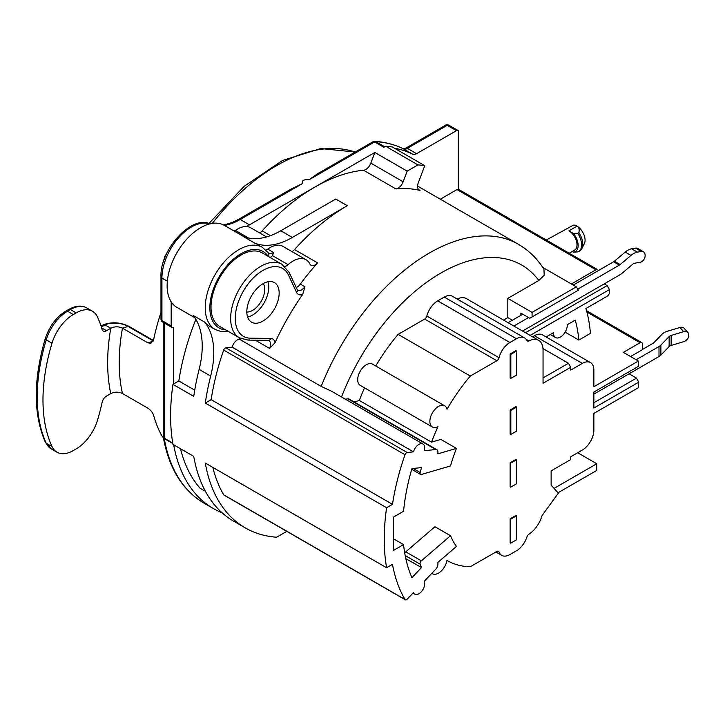 <?xml version="1.0" encoding="UTF-8"?>
<svg xmlns="http://www.w3.org/2000/svg" width="725" height="725" viewBox="0 0 725 725"><rect width="100%" height="100%" fill="white"/><g stroke="black" fill="none" stroke-linecap="round" stroke-linejoin="round"><path stroke-width="1.09" d="M532.522 336.799L534.388 335.729A16.331 9.434 -60 0 1 542.554 334.914L590.485 362.591A16.331 9.434 120 0 1 593.866 370.067L593.866 386.733L638.372 361.032A178.024 102.787 120 0 1 638.716 366.17L593.866 392.071L593.866 408.066L638.716 382.175A355.486 290.254 -120 0 0 636.514 378.115L593.866 402.737M638.716 382.175A178.024 102.787 120 0 1 638.372 387.712L593.866 413.404L593.866 430.079A16.331 9.434 120 0 1 582.32 450.08L570.765 456.75L570.765 459.55L551.136 470.878L551.136 485.17L558.359 493.136L542.028 515.629A21.233 12.262 120 0 1 528.915 534.216A3.263 1.885 -60 0 0 526.948 536.908A16.331 9.434 120 0 1 516.445 550.792L509.902 554.562A16.331 9.434 120 0 1 501.736 555.368L495.882 551.988M522.535 331.035L619.386 275.119A17.146 9.905 120 0 0 622.123 273.18L632.943 264.045A4.087 2.356 -60 0 1 634.547 263.22L640.537 262.178A4.903 2.828 120 0 0 645.141 255.735L645.141 255.508A8.165 4.713 120 0 0 643.456 251.774A8.165 4.713 120 0 0 641.272 251.448L637.402 252.128A16.331 9.434 120 0 0 630.995 255.427L620.165 264.562A4.903 2.828 -60 0 1 619.386 265.114L577.743 289.157M528.552 317.559L513.871 326.032M510.717 463.148L516.49 459.813L515.91 459.478L510.137 462.813L510.717 463.148L510.717 487.155L510.137 486.819L510.137 462.813M510.137 410.006L515.91 406.671L516.608 407.069L516.608 431.076L510.826 434.411L510.137 434.012L510.137 410.006L510.826 410.404L510.826 434.411M510.137 353.99L510.137 377.997L510.826 378.396L510.826 354.398L510.137 353.99L515.91 350.664L516.608 351.063L516.608 375.061L510.826 378.396M510.137 518.819L510.137 542.826L510.717 543.161L510.717 519.154L510.137 518.819L515.91 515.493L516.49 515.819L516.49 539.826L510.717 543.161M629.064 373.81L636.514 378.115M413.105 468.468L420.156 472.546A163.324 94.295 120 0 1 421.542 467.589L411.918 468.595A178.024 102.787 120 0 0 403.562 511.27L393.494 517.088L393.494 550.429L403.562 544.611A178.024 102.787 120 0 0 411.918 577.644L421.542 567.539L405.828 558.667M420.156 472.546A2.447 1.414 120 0 0 420.554 474.413A2.447 1.414 120 0 0 421.37 474.476L450.524 465.93A118.411 68.367 -60 0 1 456.442 448.403L437.918 453.832L437.918 451.983A4.903 2.828 120 0 0 436.903 449.736A4.903 2.828 120 0 0 435.77 449.518L424.179 450.742A8.165 4.713 120 0 0 422.983 444.008A8.165 4.713 120 0 0 413.495 451.856L407.214 452.518A2.447 1.414 120 0 0 405.012 454.738A195.995 113.154 120 0 0 392.488 504.337L386.606 507.727A204.16 117.876 120 0 0 386.606 567.738L392.488 564.34A195.995 113.154 120 0 0 405.012 599.475A2.447 1.414 120 0 0 405.329 599.802A2.447 1.414 120 0 0 407.214 599.158L413.495 592.561A8.165 4.713 120 0 0 414.818 594.174A8.165 4.713 120 0 0 422.167 590.712A8.165 4.713 120 0 0 424.179 581.341L435.77 569.179A4.903 2.828 120 0 0 437.918 564.231L437.918 562.382L456.442 546.423A118.411 68.367 -60 0 1 450.524 535.721L434.937 526.722L405.773 551.852A2.447 1.414 120 0 0 404.758 553.257M543.052 377.933L568.454 363.261L570.765 367.267L543.052 383.262L543.052 350.057A21.233 12.262 120 0 0 538.657 340.342A21.233 12.262 120 0 0 528.915 340.913A3.263 1.885 -60 0 1 527.419 341.004A3.263 1.885 -60 0 1 526.948 340.487A16.331 9.434 120 0 0 524.61 337.941A16.331 9.434 120 0 0 516.445 338.747L509.902 342.526A16.331 9.434 120 0 0 499.017 357.706A3.263 1.885 -60 0 1 496.833 360.742L470.308 376.058A131.479 75.907 120 0 0 446.981 409.317A12.252 7.069 120 0 0 444.661 405.792A12.252 7.069 120 0 0 432.408 412.869A12.252 7.069 120 0 0 432.408 427.016A12.252 7.069 120 0 0 437.972 426.708A131.479 75.907 120 0 0 431.529 442.132L440.845 439.404L456.442 448.403M516.49 459.813L516.49 483.82L510.717 487.155M516.49 515.819L510.717 519.154M163.433 437.909L161.992 436.006A175.577 101.373 -60 0 1 157.307 426.273A175.577 101.373 -60 0 1 154.162 417.228A175.577 101.373 -60 0 1 153.727 415.697A175.577 101.373 -60 0 1 153.637 415.371C152.649 412.489 150.727 410.096 147.882 408.184L122.471 393.512A175.577 101.373 -60 0 1 122.471 328.171L147.882 342.843L150.863 343.278L153.637 339.681A175.577 101.373 -60 0 1 153.727 339.246A175.577 101.373 120 0 1 154.162 337.216A175.577 101.373 120 0 1 157.307 324.537A175.577 101.373 -60 0 1 160.977 312.412M577.698 452.744L596.757 463.746L596.757 470.416L558.023 492.773M435.77 449.518L348 398.85L345.263 399.131M239.622 337.923A178.024 102.787 120 0 0 239.168 339.064A8.165 4.713 -60 0 0 232.172 347.175L413.495 451.856M422.983 444.008L331.316 391.083L321.166 386.407A178.024 102.787 -60 0 1 518.303 244.225L417.6 186.08M239.168 339.064L321.166 386.407M232.172 347.175L225.892 347.837A2.447 1.414 -60 0 0 223.69 350.057A195.995 113.154 120 0 0 211.165 399.647L392.488 504.337M211.165 399.647L205.293 403.046L386.606 507.727M194.726 390.159L178.83 380.978A195.995 113.154 -60 0 1 195.859 319.335M178.83 380.978L172.958 384.368A204.16 117.876 -60 0 0 172.958 444.38L193.747 456.388A204.16 117.876 -60 0 0 233.667 521.202L245.213 527.873A204.16 117.876 -60 0 1 205.293 463.048L386.606 567.738M194.844 317.731L176.945 307.4A47.361 27.351 -60 0 1 171.172 301.799L171.172 325.878A3.263 1.885 -60 0 0 171.852 327.374A3.263 1.885 -60 0 0 172.296 327.519L173.483 327.655L173.483 384.069M234.284 231.121A8.165 4.713 -60 0 0 235.407 230.441A26.136 15.089 -60 0 1 235.444 230.414A26.136 15.089 -60 0 1 246.328 226.535A65.332 37.718 120 0 0 249.491 224.832L314.958 187.032A178.024 102.787 -60 0 1 363.551 170.248A8.165 4.713 120 0 0 370.828 163.125L403.163 181.794A8.165 4.713 -60 0 1 395.886 188.917A178.024 102.787 120 0 1 420.029 190.43A8.165 4.713 -60 0 1 419.286 190.131A8.165 4.713 -60 0 1 418.316 182.745L424.732 165.672A204.16 117.876 120 0 0 417.962 164.901L407.169 171.136L403.163 181.794M233.631 230.749A65.332 37.718 120 0 0 235.444 230.414M259.677 232.961A8.165 4.713 -60 0 0 262.178 230.894A178.024 102.787 -60 0 1 314.958 187.032L374.834 152.468L370.828 163.125M246.328 226.535A26.136 15.089 -60 0 1 250.651 227.75L266.555 236.93M440.32 199.203L457.013 189.569A3.263 1.885 -60 0 1 458.644 189.406A3.263 1.885 -60 0 1 458.744 189.47L458.744 132.023A3.263 1.885 -60 0 0 458.064 130.527A3.263 1.885 -60 0 0 456.433 130.69L416.594 153.691A8.165 4.713 120 0 1 412.67 154.18A203.344 117.396 -60 0 0 394.355 148.136M222.031 512.738A203.344 117.396 -60 0 1 213.286 508.488A203.344 117.396 -60 0 1 173.674 444.797M205.392 491.287L200.064 488.215A195.995 113.154 -60 0 1 180.489 448.73M448.829 125.198A3.263 1.885 -60 0 0 447.198 125.362A3.263 1.885 -120 0 0 445.558 125.198A3.263 3.263 0 0 1 448.829 125.198L458.064 130.527M163.288 322.435L163.288 436.803A3.263 1.885 0 0 0 164.249 438.136A3.263 1.885 120 0 0 164.285 438.598A3.263 2.193 170.1 0 1 163.333 437.365C168.943 468.377 182.51 490.308 204.051 503.159A203.344 117.396 -60 0 1 164.285 438.598L172.804 443.519M171.172 325.878L161.938 320.55A3.263 1.885 180 0 1 160.977 319.208L160.977 276.714A3.263 1.885 0 0 0 161.938 278.047L161.938 320.55A3.263 1.885 120 0 0 162.608 322.045L171.852 327.374M302.434 183.597L240.247 219.494A3.263 1.885 -120 0 0 238.616 219.34L290.933 189.134L302.434 183.597C301.546 180.552 303.73 179.292 309.004 179.809L317.242 173.946L372.967 141.774A3.263 1.885 -120 0 1 374.598 141.928L309.004 179.809M596.757 463.746L554.118 488.36M424.732 165.672L392.397 147.003A204.16 117.876 120 0 0 385.627 146.233L383.842 147.266L374.598 141.928A3.263 1.885 -60 0 1 375.722 141.62L384.676 146.785M171.172 301.799A47.361 27.351 -60 0 1 180.597 246.944A47.361 27.351 -60 0 1 224.306 225.357L244.08 236.776M45.394 442.304C33.277 414.464 33.223 379.936 45.231 338.711C49.336 326.332 56.224 317.106 65.893 311.061A3.263 1.885 60 0 1 67.525 311.224L73.297 314.55A32.661 18.859 120 0 0 52.001 343.188A163.324 94.295 -60 0 0 52.001 446.537L46.228 443.202A3.263 2.465 -24.7 0 1 45.394 442.304L51.194 448.866A32.661 18.859 -60 0 1 46.228 443.202A163.324 94.295 -60 0 1 46.228 339.853A32.661 18.859 -60 0 1 67.525 311.224L70.407 309.557A32.661 18.859 -60 0 1 86.746 307.935L92.519 311.27A32.661 18.859 120 0 1 97.476 316.934A163.324 94.295 -60 0 1 102.08 329.404A6.534 3.77 -60 0 0 103.258 331.035A6.534 3.77 -60 0 0 106.521 330.709L101.627 327.89M92.519 311.27A32.661 18.859 120 0 0 76.179 312.892L73.297 314.55M52.001 446.537A32.661 18.859 120 0 0 56.967 452.192A32.661 18.859 120 0 0 73.297 450.578L76.179 448.911A32.661 18.859 120 0 0 97.476 420.282A163.324 94.295 -60 0 0 102.08 402.493A6.534 3.77 -60 0 1 106.521 396.058L110.771 393.603C114.65 391.727 118.547 391.69 122.471 393.512M101.364 327.02L105.007 324.927C110.3 322.054 123.241 322.924 128.117 326.44L122.471 328.171C118.547 326.35 114.65 326.377 110.771 328.262L106.521 330.709M110.771 393.603A183.742 106.086 -60 0 1 110.771 328.262L105.007 324.927L102.868 325.045A3.263 1.885 60 0 1 104.509 325.208M573.285 285.061L613.613 261.779A4.903 2.828 120 0 0 614.392 261.227L625.222 252.092A16.331 9.434 -60 0 1 631.629 248.793L635.499 248.122A8.165 4.713 -60 0 1 637.674 248.439L643.456 251.774M508.098 322.697L522.779 314.224M516.608 407.069L510.826 410.404M516.608 351.063L510.826 354.398M593.866 394.137L658.998 356.528A11.437 6.598 0 0 0 660.892 355.087L669.139 346.577A4.903 2.828 180 0 1 671.142 345.453L683.684 341.665A5.718 4.132 -42.2 0 0 688.75 335.467L688.75 334.796A5.718 4.132 -42.2 0 0 687.925 332.494L684.137 328.316A5.718 4.132 137.8 0 0 679.896 327.483L683.684 331.66L671.142 335.448A4.903 2.828 0 0 0 669.139 336.572L660.892 345.082A11.437 6.598 180 0 1 658.998 346.532L636.124 359.736M642.368 349.459L653.225 343.197A3.263 1.885 0 0 0 653.769 342.78L662.007 334.27A13.068 7.54 180 0 1 667.353 331.271L679.896 327.483M630.578 356.537L642.368 349.731L642.368 344.058A3.263 1.885 120 0 0 641.697 342.562A3.263 1.885 120 0 0 640.057 342.726L623.364 352.368L638.372 361.032M683.684 331.66A5.718 4.132 -42.2 0 1 687.925 332.494M590.485 362.591A16.331 9.434 120 0 0 582.32 363.397L570.765 370.067L570.765 367.267M405.647 557.833A163.324 94.295 120 0 0 405.955 558.54M431.837 573.303A12.252 7.069 120 0 0 432.408 573.702A12.252 7.069 120 0 0 440.936 571.318A12.252 7.069 120 0 0 446.981 560.425A131.479 75.907 120 0 0 447.289 560.606A131.479 75.907 120 0 0 470.308 566.751L496.833 551.435A3.263 1.885 -60 0 1 498.474 551.281A3.263 1.885 -60 0 1 499.017 551.961A16.331 9.434 120 0 0 501.736 555.368M302.706 294.404A178.024 102.787 120 0 0 275.047 342.698L269.609 348.435A8.165 4.713 120 0 0 268.866 340.514L268.422 340.415A3.263 2.537 -89.1 0 0 270.778 338.484L250.333 338.167A39.195 22.629 -60 0 1 244.098 289.864A39.195 22.629 -60 0 1 288.487 275.119L296.588 292.383A11.437 6.598 120 0 0 302.706 294.404L304.926 286.783L300.304 284.118A178.024 102.787 120 0 1 317.613 262.903A8.165 4.713 -60 0 1 311.116 265.323A8.165 4.713 -60 0 1 309.91 263.991A26.136 15.089 120 0 0 306.086 259.749A26.136 15.089 120 0 0 288.097 264.661A8.165 4.713 -60 0 1 284.88 266.465M279.161 293.054A22.865 13.204 -60 0 1 269.174 316.064A22.865 13.204 -60 0 1 251.557 322.19A22.865 13.204 -60 0 1 251.557 295.782A22.865 13.204 -60 0 1 274.422 282.587A22.865 13.204 -60 0 1 279.161 293.054M247.606 317.024A22.865 13.204 120 0 0 268.767 287.046A22.865 13.204 120 0 0 267.978 281.744M263.257 283.566A17.146 9.905 -60 0 1 261.172 301.337A17.146 9.905 -60 0 1 246.826 312.031M205.293 403.046A204.16 117.876 -60 0 1 210.676 376.085A81.662 47.152 -60 0 0 204.722 322.145A47.361 27.351 120 0 0 209.28 326.069L215.053 329.404A47.361 27.351 -60 0 1 215.053 274.712A47.361 27.351 -60 0 1 262.414 247.361L256.641 244.026A47.361 27.351 -60 0 0 254.747 243.102L243.201 236.432A81.662 47.152 -60 0 0 280.765 230.777L335.748 199.04L347.293 205.701A178.024 102.787 -60 0 0 294.522 249.563A8.165 4.713 120 0 1 292.012 251.629M172.958 384.368L193.747 396.376A204.16 117.876 -60 0 1 199.13 369.415A81.662 47.152 120 0 0 193.167 315.475L204.722 322.145M286.783 531.362L276.633 537.216A204.16 117.876 -60 0 1 245.213 527.873M546.106 336.962L553.447 332.721A9.797 5.655 120 0 0 555.477 337.542A9.797 5.655 120 0 0 563.162 334.778A9.797 5.655 120 0 0 567.294 324.728L575.26 320.133A161.693 93.353 -60 0 1 578.849 340.061L590.449 333.364A178.024 102.787 120 0 0 585.918 308.506L607.151 296.253A3.263 1.885 120 0 0 609.453 292.248L609.453 289.583L607.151 285.587L604.206 283.883M542.78 267.443L576.348 286.828L532.077 312.384L532.077 316.925L578.342 290.208A178.024 102.787 120 0 0 576.348 286.828M578.342 290.208L577.127 290.915M578.849 340.061L565.119 332.141M421.542 567.539A163.324 94.295 120 0 1 420.156 564.186A2.447 1.414 120 0 1 421.37 560.851L450.524 535.721M393.494 538.802L403.562 544.611M572.27 251.448L573.393 252.092A13.068 7.54 -120 0 0 578.16 245.512A13.068 7.54 -120 0 0 573.393 233.423L568.917 230.84A11.437 6.598 60 0 1 576.393 240.917A11.437 6.598 60 0 1 574.635 250.08L569.179 253.224M458.644 189.406L597.581 269.618A3.263 1.885 120 0 0 595.941 269.782L571.382 283.964M546.315 240.02L573.538 225.076A11.437 6.598 60 0 1 577 226.173C578.912 227.097 579.556 229.245 578.922 232.616L577.762 233.278A14.699 8.482 -120 0 1 578.577 251.575L579.737 250.904A14.699 8.482 -120 0 0 581.858 248.584A14.699 8.482 -120 0 0 578.922 232.616M578.577 251.575A14.699 8.482 -120 0 1 577.762 251.947L573.393 252.092M573.393 233.423L577.762 233.278M568.917 230.84L577 226.173A11.437 6.598 60 0 1 584.368 243.6L581.858 248.584M530.102 335.403L609.453 289.583M375.749 366.007A131.479 75.907 120 0 1 398.125 334.379L424.66 319.063A3.263 1.885 120 0 0 426.835 316.028A16.331 9.434 -60 0 1 437.719 300.857L444.262 297.078A16.331 9.434 -60 0 1 452.427 296.271L524.61 337.941M457.185 299.017A21.233 12.262 -60 0 1 466.474 298.664L538.657 340.342M518.303 244.225C528.715 250.306 537.27 258.644 543.958 269.256L544.185 275.292L538.838 280.484L507.826 298.383L507.826 317.586L503.54 320.069M348 398.85A4.903 2.828 -60 0 1 349.133 399.067L436.903 449.736M364.53 387.821A131.479 75.907 120 0 0 359.346 400.463L354.181 401.976M432.408 427.016L360.225 385.337A12.252 7.069 -60 0 1 360.225 371.191A12.252 7.069 -60 0 1 372.478 364.122L444.661 405.792M398.125 334.379L470.308 376.058M359.346 400.463L431.529 442.132M568.454 363.261L542.989 348.562M525.48 332.739L607.151 285.587M512.385 320.223L507.826 317.586M520.876 315.321L520.876 313.118L529.767 318.257L532.077 316.925M507.826 298.383L532.077 312.384M598.216 270.67A3.263 1.885 120 0 0 597.581 269.618M405.329 599.802L224.007 495.121A2.447 1.414 -60 0 1 223.69 494.794A195.995 113.154 120 0 1 212.824 467.398M262.414 247.361L268.757 253.288A8.165 4.713 120 0 0 273.515 252.445L272.546 255.68L270.072 257.747M281.907 264.272A42.467 24.514 -60 0 0 239.449 288.795A42.467 24.514 -60 0 0 239.449 337.832L219.811 326.495A42.467 24.514 -60 0 1 219.811 277.458A42.467 24.514 -60 0 1 262.278 252.943L281.907 264.272L289.139 272.401A3.263 2.474 154.9 0 1 288.487 275.119M265.984 250.062A8.165 4.713 120 0 0 267.743 249.11A26.136 15.089 -60 0 1 282.986 246.418L306.086 259.749M254.747 243.102A81.662 47.152 -60 0 0 292.311 237.447L347.293 205.701M296.226 287.526A8.165 4.713 120 0 0 300.304 284.118M407.169 171.136L374.834 152.468M417.962 164.901L385.627 146.233M407.214 452.518L225.892 347.837M405.012 454.738L223.69 350.057M403.308 148.779A3.263 2.664 116.2 0 1 403.435 148.843A203.344 117.396 120 0 0 375.722 141.62A3.263 2.565 93.8 0 0 374.816 141.339C385.111 142.028 394.608 144.502 403.308 148.779L405.728 148.199A3.263 1.885 60 0 1 407.359 148.353L447.198 125.362L456.433 130.69M164.249 322.987L164.249 438.136L172.722 443.029M167.348 281.173L161.938 278.047A41.651 24.043 -60 0 1 178.649 237.737A41.651 24.043 -60 0 1 209.824 223.88M224.397 225.412A65.332 37.718 -60 0 0 240.247 219.494L249.491 224.832M355.132 152.069A177.326 102.379 120 0 0 212.28 223.391M416.594 153.691L407.359 148.353A8.165 4.713 120 0 1 403.435 148.843L412.67 154.18M164.956 257.466A4.903 1.033 -158.8 0 1 164.484 256.722A4.903 1.033 -158.8 0 1 164.493 256.695L164.203 259.468M103.53 324.691C112.185 321.683 120.749 322.29 129.222 326.513A3.263 1.885 120 0 0 128.117 326.44L153.238 340.94M45.231 338.711A3.263 1.006 16.7 0 0 46.228 339.853L52.001 343.188M65.893 311.061L68.775 309.394A3.263 1.885 60 0 1 70.407 309.557L76.179 312.892M147.882 342.843L153.102 341.239M641.272 251.448L635.499 248.122M637.402 252.128L631.629 248.793M630.995 255.427L625.222 252.092M620.165 264.562L614.392 261.227M619.386 265.114L613.613 261.779M671.142 335.448L671.142 345.453M669.139 346.577L669.139 336.572M660.892 345.082L660.892 355.087M658.998 356.528L658.998 346.532M275.047 342.698A11.437 6.598 120 0 0 270.778 338.484M199.13 369.415L210.676 376.085M235.407 230.441L248.566 238.045M262.178 230.894L270.443 235.661M317.613 262.903L294.522 249.563M255.363 340.215L269.609 348.435M420.029 190.43L418.651 189.633M363.551 170.248L395.886 188.917M586.897 312.031L640.057 342.726M421.37 560.851L405.773 551.852M420.156 564.186L405.175 555.531M538.838 280.484A161.693 93.353 120 0 0 341.538 396.983M499.017 551.961L497.604 551.145M424.66 319.063L496.833 360.742M426.835 316.028L499.017 357.706M509.902 342.526L437.719 300.857M516.445 338.747L444.262 297.078M528.915 340.913L526.232 339.363M534.388 335.729L582.32 363.397M595.941 269.782L457.013 189.569M405.012 599.475L223.69 494.794M225.756 329.929A44.098 25.457 -60 0 1 218.932 277.104A44.098 25.457 -60 0 1 268.123 256.233A11.437 6.598 120 0 0 268.232 256.378M268.504 253.043A3.263 2.574 145.3 0 1 268.123 256.233M272.546 255.68L288.097 264.661M273.515 252.445L267.743 249.11M292.311 237.447L280.765 230.777M289.139 272.401L297.232 289.665A3.263 2.474 154.9 0 1 296.588 292.383M297.232 289.665L297.631 290.172A8.165 4.713 120 0 0 304.926 286.783M239.449 337.832L247.968 340.097A3.263 2.537 -89.1 0 0 250.333 338.167M411.718 469.311L420.554 474.413M405.728 148.199L445.558 125.198M213.286 508.488L204.051 503.159M160.977 319.208A3.263 3.263 0 0 0 162.608 322.045M210.132 223.971C192.315 214.437 159.781 249.146 160.977 276.714M223.726 225.04L232.399 222.439L238.616 219.34M374.816 141.339A3.263 3.263 0 0 0 372.967 141.774M355.196 152.032L320.667 148.552L282.569 160.461L244.207 186.271L208.882 223.527M166.261 254.366L164.484 256.713M101.065 326.096L102.868 325.045M68.775 309.394C75.762 305.578 81.753 305.098 86.746 307.935M51.194 448.866L56.967 452.192M129.222 326.513L153.419 340.478M586.543 310.726L641.697 342.562M550.284 334.551L555.477 337.542M412.969 593.104L414.818 594.174M215.053 329.404L221.116 331.588L228.647 331.588M268.422 340.415L247.968 340.097M431.792 573.348L432.408 573.702"/></g></svg>
